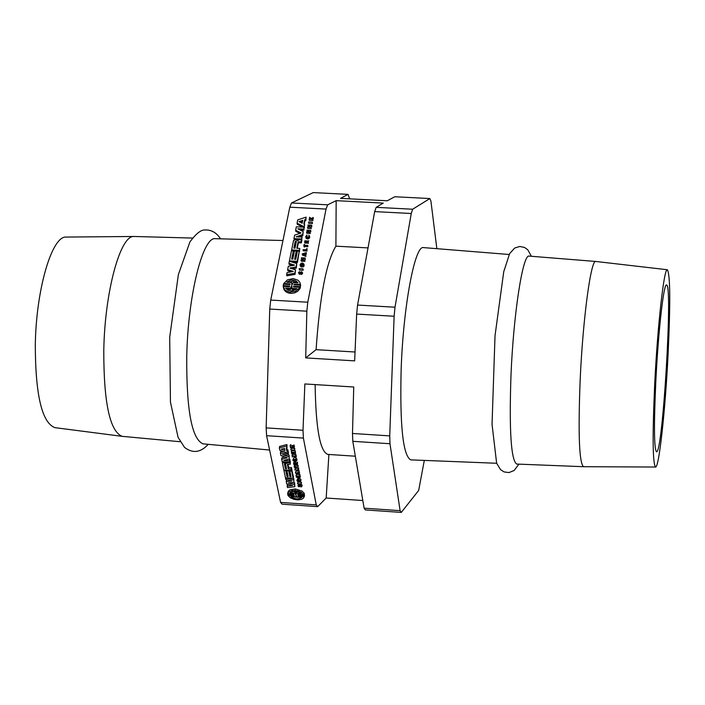 <?xml version="1.0" encoding="UTF-8"?>
<svg xmlns="http://www.w3.org/2000/svg" width="705" height="705" viewBox="0 0 705 705"><rect width="100%" height="100%" fill="white"/><g stroke="black" fill="none" stroke-linecap="round" stroke-linejoin="round"><path stroke-width="1.06" d="M290.821 449.772L294.584 450.222L290.821 449.772L291.112 448.274L294.831 448.521L294.549 450.019M294.831 448.521L294.584 450.222M291.553 453.438L295.325 453.95L291.958 453.526L294.998 452.31L291.271 452.064L294.637 452.478L291.553 453.438L291.773 452.293M291.271 452.064L291.562 450.565L295.289 450.803L295.051 452.575M295.122 452.213L295.571 452.249L295.28 453.747M295.571 452.249L295.325 453.95M295.289 450.803L294.998 452.31M296.699 477.311L299.704 476.131L296.029 475.875L299.352 476.289L296.294 477.223L300.022 477.726L296.699 477.311M296.029 475.875L296.312 474.386L299.995 474.632L299.757 476.386M299.995 474.632L299.704 476.131M296.505 476.104L296.294 477.223M299.828 476.007L300.304 476.236L300.022 477.726M300.268 476.042L299.986 477.532M293.967 457.201L296.029 457.536L294.302 457.228L294.1 456.17L295.748 456.091L292.029 455.844L293.756 456.153L293.967 457.201M294.505 456.205L294.302 457.228M295.88 455.809L295.994 457.342M296.276 455.835L296.029 457.536M292.478 456.064L292.275 457.096M295.748 456.091L296.029 454.593L292.319 454.346L292.029 455.844M296.029 454.593L295.783 456.285M298.999 479.841L300.383 480.969L297.228 480.396L297.677 479.673L296.99 480.801L298.171 481.594L300.171 481.603L300.727 481.048L298.664 479.603L298.929 480.916L298.999 479.841M297.792 479.523L298.744 479.99M296.893 480.325L297.959 478.184L297.721 479.902M297.959 478.184L297.677 479.673M300.727 481.03L301.009 479.541L298.946 478.113L298.664 479.603M299.405 479.946L299.211 480.933M293.685 459.634L292.848 460.295L294.152 461.361L295.836 461.467L296.717 460.779L295.545 459.528L296.373 460.717L293.192 460.127L293.932 457.898L293.641 459.396M296.717 460.779L297.008 459.281L295.836 458.021L295.545 459.528M292.848 460.057L293.932 457.898M293.756 459.263L295.703 459.819M299.281 473.971L298.074 473.637L297.88 472.676L298.946 472.288L295.474 473.117L299.325 474.183L299.563 472.473L299.325 474.183M299.026 472.324L299.563 472.473M298.268 472.614L298.074 473.637M295.421 472.861L295.703 471.363L299.228 470.79L298.99 472.5M299.228 470.79L298.946 472.288M290.372 447.525L294.135 447.966L292.39 447.411L293.853 446.529L292.108 447.261L290.116 446.247L292.487 447.666L290.372 447.525L290.531 446.679M290.116 446.247L290.407 444.749L292.399 445.763L294.144 445.022L293.906 446.767M293.068 447.12L292.954 447.693M294.003 446.239L294.1 447.772M294.39 446.265L294.135 447.966M292.399 445.763L292.108 447.261M294.144 445.022L293.853 446.529M287.755 451.552L286.864 451.235L286.204 447.957L286.997 447.754L286.653 446.062L279.347 447.931L279.85 450.354L288.098 453.236L288.045 450.046L288.098 453.236M286.768 447.816L287.155 449.737L288.045 450.046M287.155 449.737L286.864 451.235M279.347 447.931L279.647 446.424L286.944 444.555L286.997 447.754M286.944 444.555L286.653 446.062M284.926 450.557L281.172 449.244L284.485 448.398L284.926 450.557M283.824 448.574L284.573 448.838M293.862 463.37L293.747 464.445L297.448 464.692L297.228 463.599L297.069 464.472L295.73 464.384L295.21 463.458L295.386 464.357L294.047 464.269L294.152 461.872L294.047 464.269M297.228 463.599L297.519 462.101L296.893 463.573M297.519 462.101L297.448 464.692M294.152 461.872L293.527 463.352M294.329 462.771L295.325 462.841M295.545 463.485L295.836 461.986L295.21 463.458M295.836 461.986L295.73 464.384M296.012 462.885L297.008 462.947M291.05 476.827L289.931 476.747L288.733 470.861L286.926 470.737L288.125 476.624L286.997 476.554L285.798 470.667L283.983 470.543L285.472 477.805L293.139 478.316L291.685 471.063L289.861 470.94L291.05 476.827M289.217 470.314L290.213 475.258L290.742 475.293M290.213 475.258L289.931 476.747M288.847 470.288L288.733 470.861M287.041 470.164L286.926 470.737M286.283 470.112L287.287 475.055L287.807 475.091M287.287 475.055L286.997 476.554M285.913 470.094L285.798 470.667M284.097 469.971L283.983 470.543M291.738 469.548L293.43 476.827L293.139 478.316M291.967 469.565L291.685 471.063M289.975 470.367L289.861 470.94M299.017 486.626L298.338 486.15L298.841 485.727L298.021 486.08L299.035 486.802L300.647 485.974L301.529 486.521L300.85 486.979L301.837 486.591L300.612 485.789L299.017 486.626L299.299 485.137L299.845 484.961L299.563 486.45M298.021 486.089L298.303 484.599L299.123 484.238L298.841 485.727M299.123 484.238L298.876 485.904M299.845 484.961L299.695 486.115M299.977 484.626L299.925 485.904M300.207 484.414L300.894 484.3L300.612 485.789M300.894 484.3L302.119 485.102L301.846 486.582M300.956 486.027L300.815 486.802M290.037 462.868L287.711 462.718L286.53 463.344L284.177 462.48L282.441 463.026L283.859 469.953L291.562 470.473L291.28 469.089L288.336 468.887L287.411 464.304L290.31 464.242L290.319 461.37L290.31 464.242M287.825 462.101L287.711 462.718M287.173 462.057L287.005 462.894M286.785 462.031L286.53 463.344M286.582 462.013L286.327 463.326M285.922 461.969L285.745 462.859M284.3 461.863L284.177 462.48M282.961 461.775L282.784 462.7M282.687 461.757L282.441 463.026M286.521 468.763L285.393 468.693L284.388 463.749L285.516 463.82L286.521 468.763M284.952 463.599L285.684 467.195L286.212 467.23M285.684 467.195L285.393 468.693M287.957 464.084L288.627 467.397L291.57 467.591L291.562 470.473M291.57 467.591L291.28 469.089M288.627 467.397L288.336 468.887M297.942 467.186L294.117 466.305L294.329 467.38L297.942 467.186L298.189 465.494L297.898 466.992M294.117 466.305L294.743 464.833L294.452 466.331M294.743 464.833L294.54 466.772M294.831 465.274L298.189 465.494M288.812 456.796L282.511 454.566L288.442 454.963L288.16 453.562L280.396 453.051L280.916 455.589L287.191 457.783L281.656 459.202L282.176 461.722L289.905 462.242L289.632 460.85L283.718 460.453L289.262 459.025L289.103 455.298L289.262 459.025M288.089 454.937L289.103 455.298M288.327 452.055L288.442 454.963M288.451 452.064L288.16 453.562M280.396 453.051L280.696 451.552L283.851 451.755M281.656 459.202L281.947 457.704L284.838 456.963M288.38 459.246L289.914 459.352L289.905 462.242M289.914 459.352L289.632 460.85M298.189 470.129L294.831 469.9L298.567 470.341L298.374 469.398L298.189 470.129M298.039 469.38L298.664 467.9L298.567 470.341M298.189 468.613L295.122 468.402L294.831 469.9M298.664 467.9L298.374 469.398M293.456 479.902L285.516 478.034L285.816 479.479L291.879 480.977L286.248 481.612L286.732 483.956L292.76 485.375L287.164 486.08L287.455 487.516L294.822 486.697L294.346 484.3L288.38 482.916L293.941 482.308L293.747 478.404L293.941 482.308M293.148 478.272L293.747 478.404M286.248 481.612L286.538 480.123L287.825 479.982M287.164 486.08L287.455 484.591L288.733 484.423M292.945 482.414L294.628 482.81L294.822 486.697M294.628 482.81L294.346 484.3M301.229 483.824L297.598 483.762L301.264 484.009L301.511 482.335L301.264 484.009M301.511 482.335L297.845 482.079L297.563 483.577M304.067 493.694L304.296 496.223L304.093 495.21L297.704 494.769L297.783 494.311L297.704 494.769M304.375 493.72L304.093 495.21M297.783 494.311L303.873 494.725L301.114 492.187L297.457 490.795L291.985 490.565L288.301 492.363L287.702 493.615L293.782 494.038L294.047 494.513L287.666 494.082L287.878 495.095L294.258 495.536L294.179 495.994L288.107 495.571L290.257 497.73L293.729 499.281L297.721 499.88L301.308 499.387L303.326 498.276L304.26 496.681L298.18 496.267L297.907 495.782L304.296 496.223M287.719 493.526L288.319 491.253L289.817 489.896L295.316 488.944L302.004 491.077L304.155 493.244L303.873 494.725M287.755 493.623L287.666 494.082M294.813 493.112L290.081 492.786L292.575 491.588L295.236 491.438L298.902 492.275L301.088 493.544L296.356 493.218L295.95 494.98L294.813 493.112L295.095 491.623L296.144 493.227M293.157 491.491L295.095 491.623M294.893 497.025L299.052 497.316M301.881 497.51L299.378 498.699L296.726 498.849L293.941 498.329L290.892 496.752L295.606 497.078L296.012 495.298L297.157 497.184L301.881 497.51M288.195 495.122L288.107 495.571M304.489 495.192L304.252 496.699M304.534 495.192L304.26 496.681M298.259 495.809L298.18 496.267M295.968 494.161L296.638 491.729L297.395 491.782M296.638 491.729L296.356 493.218M308.596 221.969L312.306 222.163L308.596 221.969M312.306 222.163L312.447 223.582L308.746 223.388L308.543 222.234M312.447 223.582L312.253 222.428M307.618 226.904L311.249 227.451L307.988 227.01L311.689 225.248L307.988 225.045L311.24 225.485L307.618 226.904M311.689 225.248L311.821 226.746L310.773 227.16M311.821 226.746L311.619 225.591M311.451 228.605L307.741 228.411L307.547 227.257M308.658 226.49L307.935 225.309M301.449 259.775L305.177 257.986L301.44 257.774L304.727 258.233L301 260.022L304.736 260.224L301.449 259.775M305.177 257.986L305.309 259.493L304.19 259.925M305.309 259.493L305.106 258.338M302.181 259.228L301.59 259.193L301.387 258.048M304.789 259.96L304.939 261.379L301.202 261.167L301 260.022M304.939 261.379L304.736 260.224M308.314 231.936L306.569 232.112L310.288 232.315L308.649 231.963L308.94 230.526L310.676 230.35L306.966 230.156L308.596 230.509L308.314 231.936M310.676 230.35L310.817 231.769L309.072 231.98M309.134 231.681L308.94 230.526M310.482 233.47L306.772 233.267L306.569 232.112M308.367 231.645L307.107 231.575L306.913 230.42M310.817 231.769L310.623 230.623M302.621 263.265L303.626 264.19L302.894 265.459L301.511 265.688L300.489 265.001L301.317 263.08L300.057 264.789L301.405 265.952L303.45 265.415L303.97 264.111L302.392 262.939L302.022 264.789L302.621 263.265L302.595 265.591M301.317 263.08L301.458 264.551L300.691 265.274M303.538 264.798L302.824 264.41M301.458 264.551L301.255 263.406M303.97 264.128L304.102 265.944L303.317 266.807L301.202 266.983L300.26 265.935M302.181 265.697L302.022 264.789M302.463 265.635L302.313 264.807M306.869 235.276L305.679 236.642L306.613 237.673L308.314 237.682L309.486 236.66L308.834 235.056L309.001 236.871L306.79 237.426L306.023 236.58L306.869 235.276L307.072 236.431L306.322 237.127M309.565 235.99L309.689 237.814L308.085 238.942L306.19 238.405L305.679 236.642M307.072 236.431L306.931 234.95M309.125 236.66L308.772 235.382M305.776 254.963L304.675 254.549L304.939 253.201L306.243 252.619L302.216 253.915L305.776 254.963L305.926 256.409L302.419 255.06L302.216 253.915M306.243 252.619L306.393 254.056L305.071 254.699M305.142 254.346L304.939 253.201M306.393 254.056L306.19 252.91M305.926 256.409L305.723 255.263M309.204 218.955L312.853 219.414L311.328 218.726L313.231 217.493L311.108 218.541L309.539 217.255L311.302 219.061L309.204 218.955M313.231 217.493L312.914 219.193M313.364 218.973L313.17 217.819M313.046 220.568L309.345 220.374L309.151 219.22M309.988 218.991L309.477 217.581M304.622 224.481L303.846 224.093L304.736 219.696L305.635 219.396L306.093 217.122L297.73 219.898L297.069 223.159L304.163 226.754L304.622 224.481L304.181 227.821M306.093 217.122L305.838 220.55L304.93 220.85L304.243 224.287M304.93 220.85L304.736 219.696M305.838 220.55L305.635 219.396M302.189 223.247L298.964 221.608L302.771 220.348L302.189 223.247M302.815 227.125L297.281 224.313L297.069 223.159M304.366 227.909L304.163 226.754M302.507 221.652L300.418 222.348M305.256 240.414L304.622 241.894L308.341 242.097L308.64 240.599L308.05 241.815L306.701 241.736L306.948 240.502L306.358 241.718L305.009 241.648L305.256 240.414L305.441 241.674M308.341 242.097L308.64 240.599M308.543 243.251L304.816 243.049L304.622 241.894M307.124 241.762L306.948 240.502M295.765 259.308L294.619 259.246L296.285 251.015L294.452 250.918L292.786 259.149L291.65 259.087L293.315 250.857L291.473 250.76L289.42 260.912L297.219 261.344L299.255 251.183L297.422 251.077L295.765 259.308M296.285 251.015L295.06 259.273M293.315 250.857L292.082 259.105M299.255 251.183L297.422 262.489L292.46 262.216M297.422 262.489L297.219 261.344M299.308 272.958L298.77 272.562L299.563 271.672L298.453 272.632L299.237 273.214L300.797 272.077L302.048 272.43L301.061 273.39L302.366 272.359L301.396 271.689L299.308 272.958M301.546 273.073L301.343 271.945M301.106 273.17L300.797 272.077M301.009 273.223L300.55 272.315M300.753 273.461L300.453 272.456M300.665 273.593L300.233 272.8M300.445 273.945L299.44 274.36L299.237 273.214M299.44 274.36L298.453 272.623M299.757 272.861L299.563 271.672M299.687 272.897L299.51 271.918M302.366 272.368L302.577 273.514L301.264 274.536L301.061 273.39M301.529 239.867L299.193 239.735L297.669 240.652L295.651 239.55L293.58 240.37L291.641 249.94L299.422 250.363L299.81 248.442L296.831 248.275L298.109 241.947L301.15 241.753L301.529 239.867L301.731 241.013L301.352 242.899L299.026 242.776L298.814 241.621M295.007 248.178L293.862 248.116L295.245 241.295L296.382 241.357L295.007 248.178M291.8 250.777L291.641 249.94M299.81 248.442L299.317 251.491M297.36 251.385L296.338 251.332M294.39 251.227L293.368 251.165M299.625 251.509L299.422 250.363M299.026 242.776L298.312 243.093L297.263 248.301M298.312 243.093L298.109 241.947M301.352 242.899L301.15 241.753M296.206 242.229L295.457 242.441L294.302 248.142M295.457 242.441L295.245 241.295M307.653 245.543L304.322 245.093L304.102 244.459L303.811 245.948L304.269 245.358L307.653 245.543L307.856 246.688L304.472 246.503L304.269 245.358M304.56 245.102L304.445 244.485M307.856 246.688L307.706 245.269M304.472 246.503L304.146 245.966M304.349 247.12L303.811 245.948M303.194 231.575L297.783 228.773L303.696 229.081L304.075 227.195L296.338 226.781L295.642 230.218L301.044 232.985L294.646 235.135L293.95 238.581L301.705 238.995L302.084 237.1L296.162 236.783L302.586 234.606L303.194 231.575L302.789 235.752L299.273 236.95M304.075 227.195L303.899 230.235L300.242 230.042M303.899 230.235L303.696 229.081M299.81 233.399L295.844 231.372L295.642 230.218M294.426 239.744L293.95 238.581M302.084 237.1L301.581 240.132M298.453 239.964L296.911 239.885M301.907 240.149L301.705 238.995M302.789 235.752L302.586 234.606M306.499 249.623L303.053 249.702L306.79 249.905L306.701 248.583L306.499 249.623M307.045 248.601L306.983 251.059L303.265 250.857L303.053 249.702M306.983 251.059L306.79 249.905M296.77 263.573L289.35 261.238L288.935 263.282L294.567 265.168L288.327 266.296L287.649 269.618L293.315 271.407L287.041 272.641L286.627 274.694L294.831 273.223L295.518 269.804L289.914 268.067L296.091 266.975L296.77 263.573L296.294 268.12L292.346 268.817M292.487 265.547L289.147 264.428L288.935 263.282M291.209 271.822L287.86 270.764L287.649 269.618M295.518 269.804L295.043 274.368L286.838 275.84L286.627 274.694M295.043 274.368L294.831 273.223M296.294 268.12L296.091 266.975M303.018 268.843L299.273 268.64L303.018 268.843L303.168 270.262L302.965 269.116M303.168 270.262L299.422 270.059L299.22 268.913M300.136 286.627L300.427 285.155L293.844 284.785L294.152 284.115L300.427 284.468L299.713 282.132L297.968 280.22L293.183 278.598L287.525 279.814L283.771 283.525L290.037 283.877L290.072 284.564L283.498 284.194L283.199 285.675L289.781 286.045L289.464 286.715L283.199 286.362L285.146 290.222L289.676 292.178L295.369 291.376L299.528 287.931L299.863 287.296L293.588 286.944L293.544 286.256L300.136 286.627L299.942 287.746M300.427 285.155L300.339 287.763M294.285 284.802L294.152 284.115M300.356 283.868L300.506 285.604M300.63 285.613L300.427 284.468M283.904 284.221L283.771 283.525M291.597 282.493L286.724 282.22C291.156 279.162 294.937 279.374 298.056 282.864L293.183 282.582L291.861 285.173L291.597 282.493M291.835 283.375L292.055 284.547M296.911 288.609C292.469 291.676 288.68 291.465 285.56 287.966L290.434 288.239L291.764 285.631L292.037 288.336L296.911 288.609M295.518 289.658L292.249 289.473L292.037 288.336M283.331 286.371L283.199 285.675M299.863 287.296L300.074 288.442L297.686 291.297L294.796 292.822L291.482 293.403L288.424 293.007L285.877 291.782L284.141 289.878L283.278 287.014M293.677 286.953L293.544 286.256M297.307 282.82L293.104 281.189L288.345 282.317M291.782 287.411L290.645 289.385L286.512 289.147M290.645 289.385L290.434 288.239M292.249 289.473L291.791 287.446M280.59 502.418L266.596 435.69L303.397 438.087L316.245 504.886L280.59 502.418L282.106 504.181L317.655 506.639L316.245 504.886M326.036 209.077L307.785 302.207L270.72 300.083L289.808 207.191L326.036 209.077L327.666 204.829L291.526 202.961L289.808 207.191M436.853 248.68L430.931 201.145L429.883 198.546L412.663 209.226L376.179 207.34L374.672 211.606L411.253 213.5L395.003 307.213L357.558 305.062L374.672 211.606M364.115 508.182L352.808 441.312L389.98 443.736L400.114 510.667L364.115 508.182L365.384 509.935L401.277 512.412L418.664 490.46L424.304 460.409M349.636 198.836L348.041 194.368L340.612 198.369L387.318 200.775L394.756 196.748L429.883 198.546M401.277 512.412L400.114 510.667M389.98 443.736L389.724 435.884L352.491 433.469L352.808 441.312M317.655 506.639L326.177 498.012L328.891 454.469M315.126 384.586C315.805 428.578 320.061 451.843 327.895 454.399L355.073 456.197M352.491 433.469L353.743 386.992L304.86 383.952L303.009 430.27L266.146 427.882L266.596 435.69M303.397 438.087L303.009 430.27M357.558 305.062L356.651 314.077L394.121 316.245L395.003 307.213M411.253 213.5L412.663 209.226M266.146 427.882L269.751 309.046L306.842 311.196L305.706 357.902L354.659 360.872L356.651 314.077M270.72 300.083L269.751 309.046M291.526 202.961L313.24 192.588L348.041 194.368M509.169 254.496L423.502 247.605C414.884 244.785 403.269 306.217 401.145 369.482C399.77 425.626 402.978 455.756 410.768 459.872L496.655 463.264M394.121 316.245L389.724 435.884M655.835 381.07C658.25 331.755 663.713 283.295 666.489 285.005C673.046 282.37 662.682 455.183 656.487 451.782C654.055 448.53 653.835 424.956 655.835 381.07M362.661 500.515L326.177 498.012M367.666 247.887L335.906 246.168L336.162 200.661L383.256 203.084L376.179 207.34M336.162 200.661L327.666 204.829M335.906 246.168C326.397 261.722 319.797 296.215 316.087 349.671L305.706 357.902M316.087 349.671L355.003 352.007M306.842 311.196L307.785 302.207M668.093 354.307C670.508 302.903 670.27 274.721 667.371 269.751C664.11 267.424 657.606 324.802 654.734 383.467C652.381 435.584 652.645 463.432 655.544 467.027C659.016 468.146 665.308 410.495 668.093 354.307M580.18 379.642C582.894 318.607 590.957 259.043 595.804 261.467L529.147 256.1C522.863 253.527 513.46 313.822 510.966 375.712C509.125 430.649 511.028 460.101 516.677 464.057L583.502 466.701C579.166 462.833 578.065 433.813 580.18 379.642M122.115 436.333L54.867 427.644C42.027 422.683 35.506 395.399 35.294 345.785C35.92 289.799 51.932 235.417 66.296 237.065L134.1 236.475C120.361 234.712 104.692 291.835 103.785 350.641C103.723 402.731 109.839 431.293 122.115 436.333L180.233 441.735M192.447 238.061L134.1 236.475M282.608 240.511L215.342 238.687C202.828 236.351 187.997 295.289 186.754 356.043C186.349 409.922 191.778 439.189 203.04 443.85L269.363 450.01M295.316 488.944L295.034 490.433M290.654 293.386L290.442 292.249M288.001 492.09L287.711 493.571M296.1 495.58L295.994 496.135M300.26 265.944L300.057 264.798M667.371 269.751L595.831 261.467M655.544 467.027L583.529 466.701M518.933 464.146L514.112 470.517L508.966 472.57L504.066 471.909L500.541 469.636L496.637 463.229L492.046 424.357L495.025 335.695L503.74 271.725L509.627 253.641L514.703 248.019L519.832 246.468L524.643 247.49L527.789 249.799L531.403 256.285M220.55 238.828C216.224 232.139 210.469 229.222 203.287 230.077C199.638 230.861 195.179 234.8 189.918 241.912L178.374 274.598L169.702 337.237L170.451 402.141L178.074 437.356L184.543 447.419C192.791 453.659 200.687 452.628 208.222 444.335"/></g></svg>
